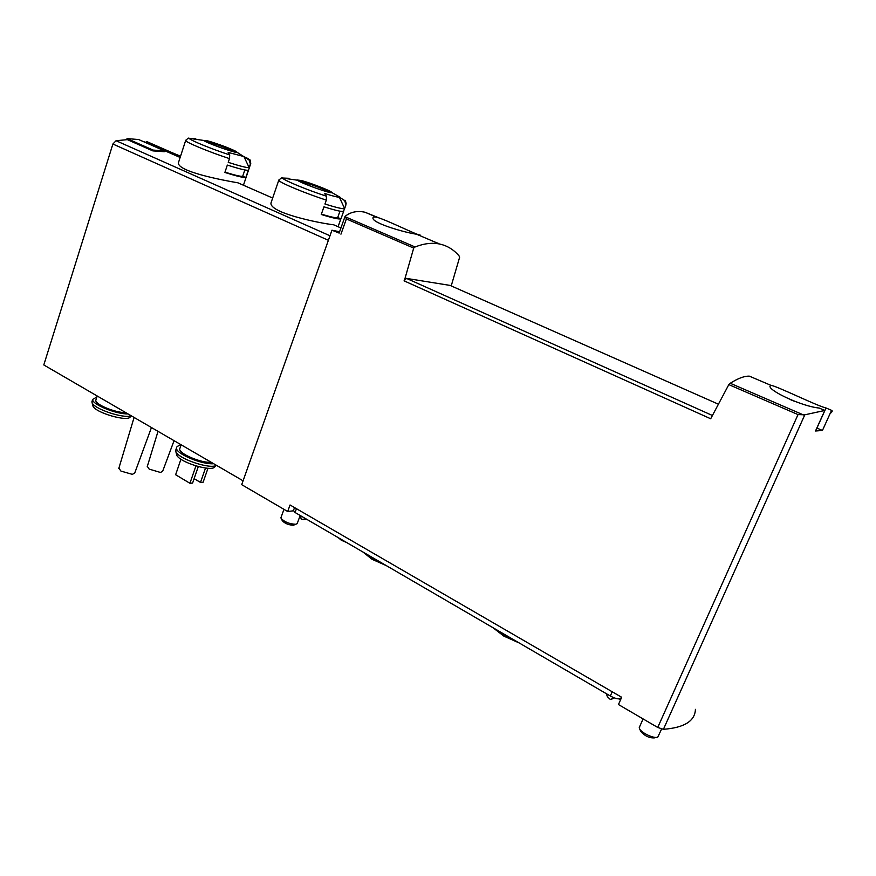 <?xml version="1.0" encoding="UTF-8"?>
<svg xmlns="http://www.w3.org/2000/svg" width="876" height="876" viewBox="0 0 876 876"><rect width="100%" height="100%" fill="white"/><g stroke="black" fill="none" stroke-linecap="round" stroke-linejoin="round"><path stroke-width="1.31" d="M830.098 413.582C832.255 411.917 832.737 410.833 831.576 410.34L826.024 407.975C817.669 406.223 776.037 385.648 770.803 385.298L769.927 386.316C769.741 391.265 802.098 406.387 819.169 408.052L824.809 410.461L804.814 414.808L798.025 414.589L728.821 384.619L730.245 383.272C738.052 378.312 744.436 375.935 749.396 376.165L756.601 379.231M377.14 217.325L376.713 217.226C374.118 216.755 372.869 217.029 372.968 218.058C372.158 223.095 405.04 232.677 416.516 234.199L420.13 235.042C418.399 235.808 388.079 220.522 377.14 217.325M451.217 285.905L459.604 257.358L459.079 255.934C453.691 249.583 447.154 245.608 439.489 243.999C432.065 242.499 423.929 243.495 415.071 246.977L413.691 248.094L346.37 218.934L345.254 216.208C350.838 211.882 357.43 210.569 365.029 212.244L378.246 217.609M436.39 242.674L438.657 243.462M339.286 197.034L344.651 200.593L345.976 204.754L344.618 208.565L339.286 197.034C338.114 197.418 333.176 196.213 324.47 193.421L326.441 196.202L326.321 200.1C305.812 193.563 279.192 182.471 278.743 180.325L271.023 202.827C268.746 212.605 318.174 223.008 333.767 224.825L340.939 227.968M243.922 156.552L249.08 159.969L250.405 163.965L249.167 167.634L243.922 156.552L228.176 152.424L229.709 154.932L229.49 158.611C209.791 152.238 185.986 142.416 185.635 140.565L178.496 162.531C176.415 171.28 221.65 180.084 237.954 182.821L272.666 198.042M164.589 150.913L153.07 150.07L127.031 138.594L138.66 139.536L164.589 150.913L164.338 151.701L152.818 150.88L127.348 139.645L116.059 140.718L112.884 144.025L43.8 364.953L243.079 480.804M159.158 148.263L157.198 147.091M180.292 157.001L142.898 141.397M831.576 410.34L822.433 430.477L816.859 428.025M824.809 410.461L815.512 430.992L822.433 430.477M339.581 231.757L331.96 230.213L241.71 484.669L287.678 511.496L290.055 504.981L621.675 697.263L618.467 704.545L657.734 727.463L663.417 729.303C684.298 727.726 694.964 721.079 695.424 709.352M451.326 285.609L405.073 278.174L404.077 280.857L406.508 278.404L712.188 415.388M404.077 280.857L710.688 418.761L728.821 384.619M413.691 248.094L405.073 278.174M331.96 230.213L339.121 233.049M287.678 511.496L293.361 510.817M249.167 167.634C246.835 167.842 239.86 166.09 228.242 162.356L229.49 158.611M245.849 177.499L248.28 170.283C245.937 170.513 238.951 168.783 227.333 165.071L224.88 172.452C236.498 176.12 243.484 177.795 245.849 177.499L242.685 176.317L244.831 169.955M229.709 154.932C211.707 149.073 189.884 140.127 189.128 138.331L195.731 138.605M344.618 208.565C343.129 209.189 336.57 207.667 324.941 203.999L326.321 200.1M340.983 218.803L343.644 211.313C342.144 211.97 335.585 210.47 323.956 206.813L321.251 214.489C332.88 218.091 339.461 219.537 340.983 218.803L337.687 217.576L339.954 211.171M326.441 196.202C307.695 190.201 283.32 180.095 282.422 178.014L288.938 178.299M297.402 180.029L300.95 180.445C308.538 182.526 317.112 185.581 326.66 189.632L331.413 192.183L330.657 192.611M216.175 465.485L215.058 466.415C213.317 472.854 177.905 462.024 176.569 454.589L176.47 454.184M211.247 462.298C201.349 463.262 178.715 453.648 179.711 448.939L180.018 448.063M213.678 463.711C202.038 464.871 175.309 453.527 176.503 447.975C176.602 446.519 178.091 445.632 180.949 445.326M216.492 465.342C209.813 469.656 176.974 458.301 175.791 451.239L176.032 449.366M125.772 412.607C115.72 412.979 94.926 404.416 95.812 400.288L96.053 399.576M128.006 413.91C116.19 414.37 91.619 404.252 92.681 399.401L96.875 397.036M131.148 415.739C123.658 419.002 93.053 408.632 92.035 402.456L92.199 400.901M131.301 415.826L130.349 416.637C128.827 422.539 94.061 412.443 92.845 405.687L92.768 405.402M174.05 440.672L162.618 471.365L160.428 472.449L149.194 469.12L147.321 466.426M151.449 427.532L134.685 473.16L132.298 474.343L120.932 471.08L118.884 468.189M205.51 468.047L200.505 482.435L203.123 482.227L207.973 468.266M200.505 482.435L194.122 478.646M195.917 465.955L189.928 483.278L192.6 483.07L198.283 466.623M189.928 483.278L175.627 474.737L180.949 459.199M321.372 214.138C330.975 217.051 336.406 218.201 337.687 217.576M224.979 172.145C234.768 175.189 240.67 176.58 242.685 176.317M180.544 156.213L172.638 152.906L172.386 153.683M172.638 152.906L146.796 141.594L146.445 142.689M153.07 150.07L152.818 150.88M127.031 138.594L126.692 139.656M450.33 285.521L718.265 404.132L450.089 285.412M826.024 407.975L816.914 428.079M300.194 515.493L297.15 523.684L295.727 524.264C289.496 524.001 284.623 522.063 281.108 518.428L281.097 517.234M295.792 524.253L293.405 525.239C288.708 525.042 285.039 523.574 282.39 520.837L281.108 518.428M794.28 401.208L790.831 399.839M661.566 729.073L657.854 736.979C655.04 739.267 641.276 733.026 639.546 728.679L639.633 726.697M654.668 737.844C649.663 738.26 645.064 736.179 640.871 731.58L640.816 731.46M293.46 510.522L295.059 512.504L610.353 696.015C614.93 698.479 618.357 699.355 620.624 698.654L621.193 698.358M305.757 518.734L301.957 519.468L301.092 518.964L300.621 515.745M620.569 699.782L619.113 698.938M613.123 697.416L611.196 699.508L610.079 699.234L607.386 696.672L606.334 693.672M346.611 542.507L341.344 540.251L338.267 537.656M645.01 720.039L651.941 724.08M803.566 414.972L730.245 383.272M415.071 246.977L344.947 216.657M329.989 235.775L116.059 140.718M804.814 414.808L663.417 729.303M346.37 218.934L340.939 234.177M798.025 414.589L657.734 727.463M245.762 157.242L249.441 159.629C249.989 159.213 250.426 160.516 250.755 163.516L250.405 163.965M249.08 159.969L236.87 152.172C238.601 153.169 229.545 150.979 217.357 146.445L203.714 140.445L207.7 140.883C216.865 143.27 237.407 151.209 236.87 152.172C237.976 154.132 205.017 142.492 203.714 140.445L189.128 138.331C188.898 137.631 187.727 138.375 185.635 140.565L185.789 140.171M340.501 197.516L331.774 192.49C333.657 193.607 323.923 191.242 311.517 186.544L297.511 180.226L300.851 180.412C309.754 182.558 332.3 191.362 331.774 192.49C332.99 194.669 299.045 182.526 297.511 180.226L282.422 178.014C282.192 177.28 280.966 178.047 278.743 180.325L278.951 179.832M346.173 203.823C345.626 201.009 345.144 199.838 344.739 200.286L344.651 200.593M328.39 240.298L112.884 144.025M298.782 181.058L301.311 181.562C308.768 183.358 327.328 190.41 330.044 192.468M205.083 141.299L208.127 141.967C215.671 143.938 232.26 150.168 235.096 152.096M621.325 697.066L620.624 698.654M614.021 697.778L612.653 698.479M296.46 508.682L295.059 512.504M612.204 691.777L610.353 696.015M306.589 519.216L303.676 519.599M383.918 564.232L371.895 558.636L363.606 552.406M516.785 641.56L503.711 635.439L493.976 628.278M770.803 385.287L749.396 376.165M439.489 243.999L416.516 234.199M376.713 217.226L365.029 212.244M180.138 157.472L144.354 141.77M250.624 163.911L243.605 184.748M344.509 208.63L343.567 211.291M340.863 218.88L338.267 226.172M181.135 444.789L179.711 448.939M176.503 447.975L175.671 450.406M176.569 454.589L175.791 451.239M97.203 396.007L95.812 400.288M92.681 399.401L91.925 401.745M92.845 405.687L92.035 402.456M147.201 466.798L158.008 431.353M118.764 468.583L134.094 417.447M298.07 180.664L297.599 180.073M235.666 152.566L236.542 151.898C235.994 151.209 226.216 146.38 207.798 140.916L204.261 140.861M344.925 216.755L339.1 233.136M420.141 235.042L419.922 235.655M283.977 509.339L280.922 517.727M643.093 718.922L639.261 727.529M654.854 737.702L655.883 737.417M640.871 731.58L639.546 728.679M294.533 507.576L293.361 510.785M306.6 519.227L303.654 519.61M614.328 697.898L612.412 698.884M362.905 551.99L372.092 559.326L386.294 565.611M492.969 627.698L503.82 636.107L519.172 642.951"/></g></svg>
